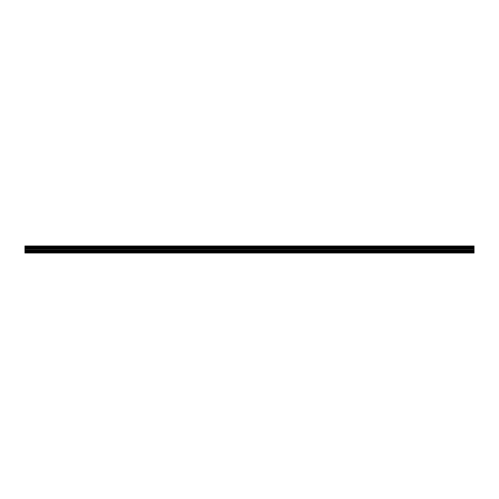 <?xml version="1.0" encoding="UTF-8"?>
<svg xmlns="http://www.w3.org/2000/svg" width="499" height="499" viewBox="0 0 499 499"><rect width="100%" height="100%" fill="white"/><g stroke="black" fill="none" stroke-linecap="round" stroke-linejoin="round"><path stroke-width="0.75" d="M474.05 246.668L24.95 246.668L24.95 246.001L474.05 246.001L474.05 252.999L24.95 252.999L24.95 251.434L474.05 251.434M474.05 251.303L24.95 251.434M474.05 250.779L24.95 250.779L24.95 251.303M474.05 250.292L24.95 250.292L24.95 250.779M474.05 248.708L24.95 248.708L24.95 250.292M474.05 248.221L24.95 248.221L24.95 248.708M474.05 247.697L24.95 247.697L24.95 248.221M474.05 247.566L24.95 247.697M24.95 246.668L24.95 247.566M474.05 247.417L24.95 247.417M474.05 252.332L24.95 252.332M474.05 251.583L24.95 251.583M474.05 249.924L24.95 249.924M474.05 249.076L24.95 249.076"/></g></svg>
